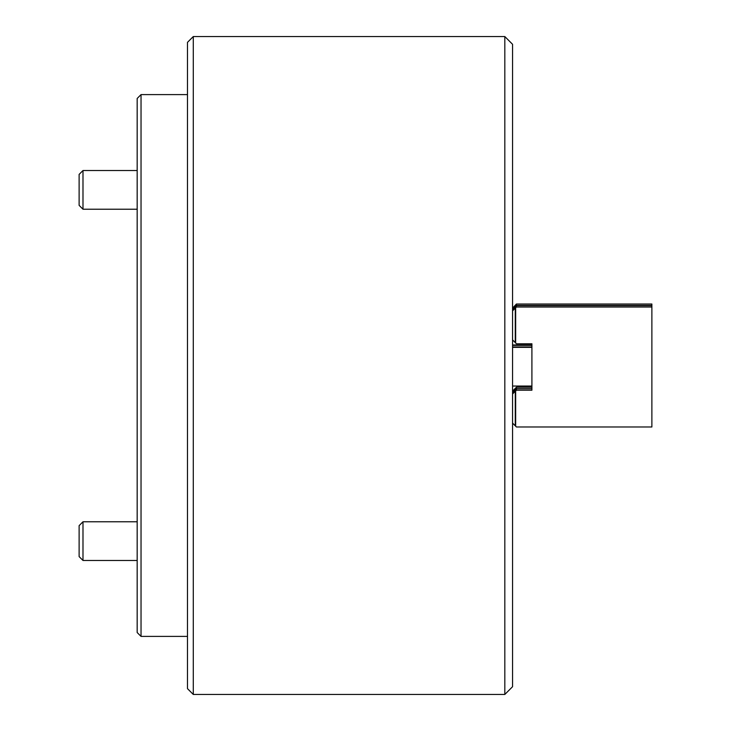 <?xml version="1.0" encoding="UTF-8"?>
<svg xmlns="http://www.w3.org/2000/svg" width="731" height="731" viewBox="0 0 731 731"><rect width="100%" height="100%" fill="white"/><g stroke="black" fill="none" stroke-linecap="round" stroke-linejoin="round"><path stroke-width="1.1" d="M504.819 36.55L512.559 44.289L512.559 686.711L504.819 694.45L504.819 36.55L193.286 36.55L193.286 694.45L187.483 688.648L187.483 42.352L193.286 36.55M504.819 694.45L193.286 694.45M516.433 305.659L512.559 309.515L515.273 306.819L512.559 309.579L515.273 306.874L512.559 309.606L515.273 306.91L512.559 309.67L515.273 306.965L512.559 309.761L515.273 307.057L512.559 309.843L515.273 307.148L512.559 309.935L515.273 307.239L512.559 310.026L515.273 307.331L512.559 310.118L515.273 307.413L512.559 310.182L515.273 308.053L512.559 310.803L516.433 307.011L516.433 305.659L651.878 305.659L651.878 426.986L516.433 426.986L512.559 423.103M512.559 392.73L516.433 388.764L516.433 390.217L531.912 390.217L531.912 343.78L516.433 343.78L512.559 339.897M512.559 392.794L515.273 390.08L512.559 392.839M512.559 392.849L515.273 390.144L512.559 392.931M512.559 392.94L515.273 390.235L512.559 393.022M512.559 393.031L515.273 390.317L512.559 393.114M512.559 393.123L515.273 390.409L512.559 393.616M512.559 393.625L515.273 390.921L512.559 393.707M512.559 393.717L515.273 391.012L512.559 393.799M512.559 393.808L515.273 391.103L512.559 393.89M512.559 393.899L515.273 391.186L512.559 393.982M512.559 393.991L516.433 390.217M516.433 388.764L531.912 388.764M515.273 306.819L512.559 309.551L515.273 306.828M515.273 306.91L512.559 309.642L515.273 306.91M515.273 306.965L512.559 309.697L515.273 306.974M515.273 307.057L512.559 309.789L515.273 307.066M515.273 307.148L512.559 309.88L515.273 307.157M515.273 307.239L512.559 309.999L515.273 307.239M512.559 310.09L515.273 307.385L512.559 310.054M512.559 310.154L515.273 307.449L512.559 310.145M512.559 310.246L515.273 307.532L512.559 310.236M512.559 310.337L515.273 307.623L512.559 310.328M515.273 307.687L512.559 310.419L515.273 307.696M515.273 307.778L512.559 310.511L515.273 307.778M515.273 307.833L512.559 310.565L515.273 307.842M515.273 307.925L512.559 310.657L515.273 307.934M515.273 308.016L512.559 310.748L515.273 308.025M515.273 308.144L512.559 310.839L515.273 308.135L512.559 310.867L515.273 308.162L515.273 342.62M516.433 307.011L651.878 307.011M515.657 307.788L515.657 343.013M515.657 390.984L515.657 426.21M79.122 205.356L79.122 174.398L82.987 170.533L82.987 209.23L137.172 209.23L82.987 209.23L79.122 205.356L82.987 209.23M141.037 636.399L137.172 632.534L137.172 98.466L141.037 94.601L141.037 636.399L187.483 636.399M512.559 308.144L515.273 305.439L512.559 308.171L515.273 305.467L512.559 308.199L515.273 305.494L512.559 308.254L515.273 305.558L512.559 308.29L515.273 305.585L512.559 308.345L515.273 305.649L512.559 308.381L515.273 305.677L512.559 308.436L515.273 305.741L512.559 308.464L515.273 305.768L512.559 308.528L515.273 305.823L512.559 308.555L515.273 305.86L512.559 308.619L515.273 305.914L512.559 308.71L515.273 306.517L512.559 309.25L516.433 305.375L516.433 304.014L512.559 308.135M516.433 305.375L651.878 305.375L651.878 304.014L516.433 304.014M512.559 308.235L515.273 305.531L512.559 308.226M512.559 308.327L515.273 305.613L512.559 308.318M512.559 308.418L515.273 305.704L512.559 308.409M515.273 305.768L512.559 308.5L515.273 305.796M515.273 305.86L512.559 308.592L515.273 305.887M515.273 305.914L512.559 308.674L515.273 305.914M515.273 306.006L512.559 308.765L515.273 306.006M515.273 306.097L512.559 308.857L515.273 306.097M515.273 306.188L512.559 308.948L515.273 306.188M512.559 309.039L515.273 306.335L512.559 309.003M512.559 309.103L515.273 306.399L512.559 309.094M512.559 309.195L515.273 306.481L512.559 309.186M531.912 343.78L531.912 345.014M531.912 387.987L531.912 388.682L516.433 388.682L516.433 387.22L512.559 391.103M531.912 387.22L516.433 387.22M512.559 391.112L515.273 388.399L512.559 391.131L515.273 388.435L512.559 391.158L515.273 388.463L512.559 391.222L515.273 388.517L512.559 391.249L515.273 388.554L512.559 391.313L515.273 388.609L512.559 391.341L515.273 388.645L512.559 391.405L515.273 388.7L512.559 391.496L515.273 388.791L512.559 391.578L515.273 388.883L512.559 391.67L515.273 388.974L512.559 391.761L515.273 389.056L512.559 391.825L515.273 389.12L512.559 391.853L515.273 389.148L512.559 391.907L515.273 389.787L512.559 392.538L516.433 388.682M512.559 391.204L515.273 388.49L512.559 391.195M515.273 388.554L512.559 391.286L515.273 388.581M515.273 388.645L512.559 391.368L515.273 388.673M515.273 388.7L512.559 391.46L515.273 388.7M515.273 388.791L512.559 391.551L515.273 388.791M515.273 388.883L512.559 391.642L515.273 388.883M512.559 391.734L515.273 389.029L512.559 391.697M512.559 391.798L515.273 389.093L512.559 391.789M512.559 391.889L515.273 389.175L512.559 391.88M512.559 391.98L515.273 389.267L512.559 391.971M512.559 392.072L515.273 389.358L512.559 392.063M515.273 389.422L512.559 392.154L515.273 389.449M515.273 389.513L512.559 392.236L515.273 389.541M515.273 389.568L512.559 392.328L515.273 389.568M515.273 389.66L512.559 392.419L515.273 389.66M515.273 389.751L512.559 392.51L515.273 389.751M82.987 560.467L79.122 556.602L79.122 525.644L82.987 521.77L82.987 560.467L137.172 560.467M515.273 391.341L515.273 425.826M512.559 386.05L531.912 386.05M512.559 347.353L531.912 347.353M512.559 346.951L531.912 346.951M82.987 170.533L137.172 170.533M187.483 94.601L141.037 94.601M82.987 521.77L137.172 521.77M512.559 344.95L531.912 344.95M512.559 345.352L531.912 345.352"/></g></svg>
